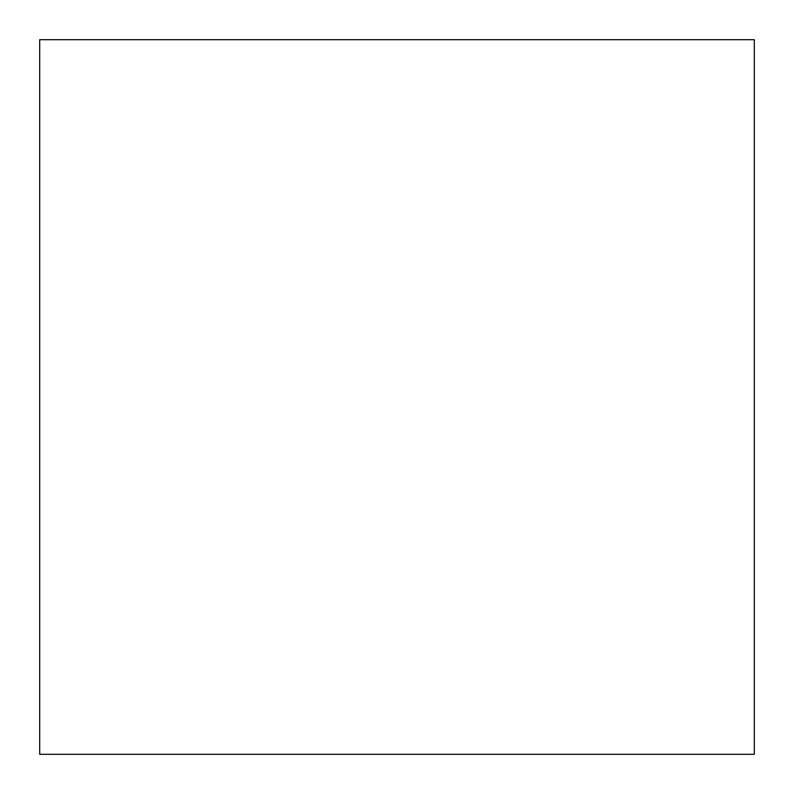 <?xml version="1.0" encoding="UTF-8"?>
<svg xmlns="http://www.w3.org/2000/svg" width="794" height="794" viewBox="0 0 794 794"><rect width="100%" height="100%" fill="white"/><g stroke="black" fill="none" stroke-linecap="round" stroke-linejoin="round"><path stroke-width="1.19" d="M754.3 754.3L39.7 754.3L39.7 39.7L754.3 39.7L754.3 754.3L39.7 754.3"/></g></svg>
